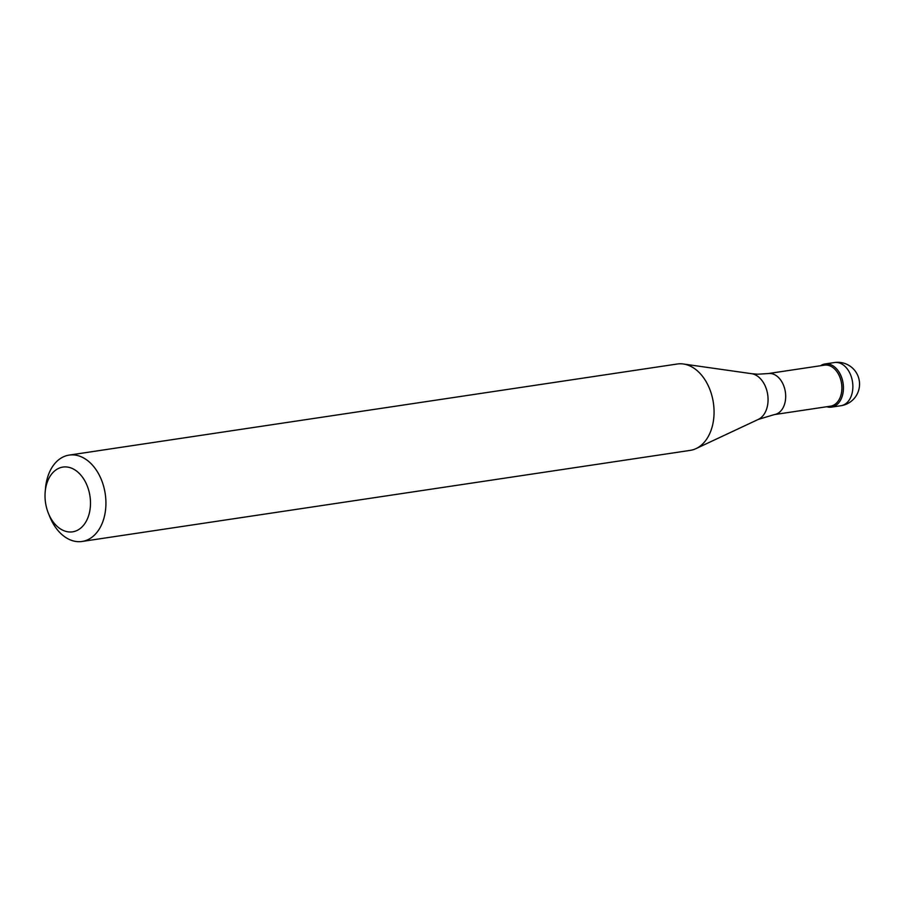 <?xml version="1.0" encoding="UTF-8"?>
<svg xmlns="http://www.w3.org/2000/svg" width="904" height="904" viewBox="0 0 904 904"><rect width="100%" height="100%" fill="white"/><g stroke="black" fill="none" stroke-linecap="round" stroke-linejoin="round"><path stroke-width="1.36" d="M831.838 365.148A21.832 14.972 81.5 0 1 843.443 388.223A21.832 14.972 81.5 0 1 831.522 407.128A21.832 14.972 81.5 0 1 826.731 406.743A21.832 14.972 -98.5 0 0 843.217 391.59A21.832 14.972 -98.5 0 0 831.838 365.148A21.832 14.972 -98.5 0 0 820.583 365.724A21.832 14.972 81.5 0 1 825.047 363.95A21.832 14.972 81.5 0 1 831.838 365.148M830.573 406.167A20.735 14.227 -98.5 0 0 841.895 388.2A20.735 14.227 -98.5 0 0 830.878 366.289A20.735 14.227 -98.5 0 0 824.425 365.148L768.219 373.567A20.735 14.227 81.5 0 1 774.671 374.708A20.735 14.227 81.5 0 1 785.689 396.619A20.735 14.227 81.5 0 1 774.366 414.586L830.573 406.167M82.083 541.462L690.227 450.373A43.663 29.945 -98.5 0 0 696.024 448.61A43.663 29.945 -98.5 0 0 713.945 408.179A43.663 29.945 -98.5 0 0 690.871 366.402A43.663 29.945 -98.5 0 0 683.356 363.996A43.663 29.945 -98.5 0 0 677.288 364.007L69.145 455.096A43.663 29.945 81.5 0 1 82.727 457.492A43.663 29.945 81.5 0 1 105.926 503.63A43.663 29.945 81.5 0 1 82.083 541.462A43.663 29.945 81.5 0 1 68.489 539.066A43.663 29.945 81.5 0 1 49.867 516.907L48.443 513.427A32.747 22.464 81.5 0 1 45.2 491.753A32.747 22.464 81.5 0 1 73.088 468.871A32.747 22.464 81.5 0 1 89.858 510.613A32.747 22.464 81.5 0 1 62.421 530.038A32.747 22.464 81.5 0 1 48.443 513.427M45.2 491.753L45.539 488.013A43.663 29.945 81.5 0 1 69.145 455.096M831.522 407.128L840.946 405.726A21.832 14.972 -98.5 0 0 852.867 386.81A21.832 14.972 -98.5 0 0 841.274 363.736A21.832 14.972 -98.5 0 0 834.471 362.538L825.047 363.95M774.366 414.586L758.32 419.399A23.606 16.182 -98.5 0 0 768.004 397.545A23.606 16.182 -98.5 0 0 755.541 374.968A23.606 16.182 -98.5 0 0 751.473 373.668L757.744 374.199L768.219 373.567M840.946 405.726A21.832 21.832 0 0 0 847.545 364.64A21.832 21.832 0 0 0 834.471 362.538M758.32 419.399L696.024 448.61M751.473 373.668L683.356 363.996"/></g></svg>
